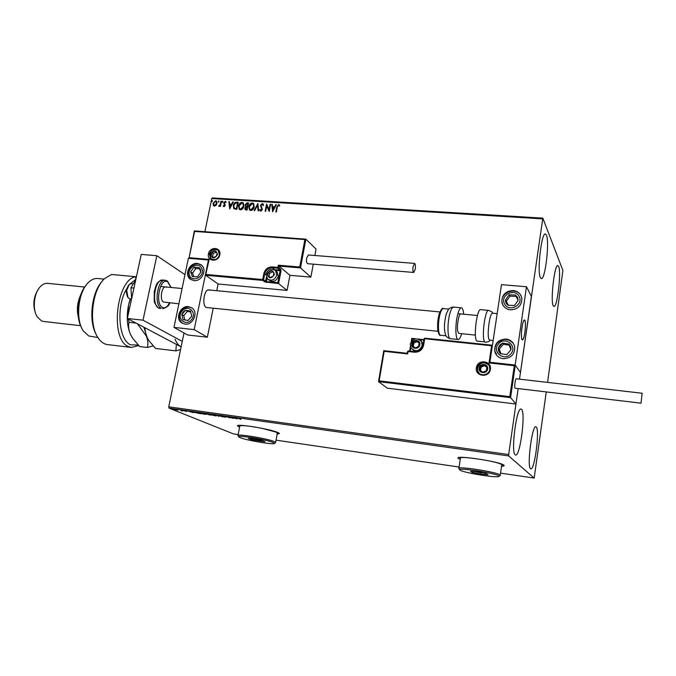 <?xml version="1.0" encoding="UTF-8"?>
<svg xmlns="http://www.w3.org/2000/svg" width="676" height="676" viewBox="0 0 676 676"><rect width="100%" height="100%" fill="white"/><g stroke="black" fill="none" stroke-linecap="round" stroke-linejoin="round"><path stroke-width="1.01" d="M501.558 466.271C503.569 466.187 504.397 465.891 504.051 465.367L503.831 465.147C500.392 461.615 454.264 454.72 458.091 458.269L460.246 459.452M458.091 458.269L460.28 459.224M501.592 466.043L504.127 465.502M277.16 434.161L279.441 433.477L278.098 432.615C270.882 429.074 234.834 423.235 237.622 426.032L239.574 427.156M237.622 426.032L239.617 426.945M277.194 433.95L279.475 433.553M546.436 235.138C549.681 242.093 545.228 279.923 541.307 278.613L540.386 277.675C536.938 271.769 541.468 232.358 545.397 233.938L546.436 235.138M536.313 427.038C539.87 430.164 534.623 470.378 530.829 468.865L530.516 468.696C526.748 466.609 532.113 424.908 535.891 426.767L536.313 427.038M521.627 409.428C525.818 413.222 520.097 456.689 515.585 455.007L515.163 454.796C510.71 452.21 516.565 407.003 521.061 409.073L521.627 409.428M558.68 266.462C561.46 272.318 557.261 307.681 553.923 306.448L553.213 305.721C550.264 300.761 554.531 264.054 557.877 265.533L558.68 266.462M500.57 473.132L534.175 478.076L546.25 391.987M547.585 382.379L562.905 270.485L542.836 218.137L519.506 379.151L531.395 296.341L526.486 286.751L501.491 284.647L489.897 362.26L515.163 365.201M216.075 205.36L214.486 206.129L213.261 205.183L213.134 203.307L215.593 200.755L216.514 201.178L216.954 203.544L216.075 205.36M221.491 201.211L220.427 206.417L219.903 206.383L220.055 205.622L218.973 206.417L218.973 205.673L220.165 204.71L220.968 201.178L221.491 201.211M224.035 206.746L223.173 205.935L223.57 205.504L224.136 206.104L224.787 205.428L223.815 202.792L225.226 201.355L226.164 202.124L225.767 202.589L225.159 201.997L224.347 202.792L225.311 205.436L224.035 206.746M236.634 202.158L238.239 202.251L236.794 209.425L233.769 208.656L233.305 205.479C233.642 203.408 234.758 202.301 236.634 202.158L238.205 202.394M248.506 202.893L247.07 210.092L245.101 209.644L244.847 208.14L245.802 206.653L245.084 204.744L247.12 202.808L248.506 202.893M257.869 203.476L258.68 210.844L258.097 210.811L257.48 205.217L254.7 210.582L254.117 210.549L257.869 203.476M270.096 204.236L270.637 204.27L269.217 211.529L266.758 205.893L265.702 211.301L265.161 211.267L266.581 204.017L269.04 209.636L270.096 204.236L270.611 204.405M277.321 207.143L276.374 211.994L275.833 211.96L276.788 207.042L278.571 204.575L279.754 205.496L279.365 206.036L278.436 205.318L277.321 207.143M542.515 218.863L211.749 198.558L204.904 231.699M183.999 332.981L168.746 406.825L508.682 454.534L508.707 455.954L534.175 478.076M378.543 381.526L383.757 350.675L407.265 353.286L383.757 350.675L384.171 351.317L379.177 380.85L509.797 396.668L515.932 404.037L518.137 388.666L508.682 454.534M272.656 211.749L271.718 204.338L272.31 204.372L272.58 206.746L274.566 206.864L275.749 204.583L276.34 204.625L272.656 211.749M262.339 203.56L263.606 205.242L263.091 205.58L262.237 204.304L261.012 205.47L262.389 209.56L260.809 211.174L259.694 209.856L260.201 209.442L260.961 210.43L261.849 209.56L260.48 205.428L262.339 203.56L263.099 203.941M254.21 206.864C253.838 208.926 252.706 210.143 250.813 210.523L249.436 209.83L248.852 206.56C249.233 204.507 250.374 203.299 252.275 202.935L253.644 203.645L254.21 206.864M243.892 206.214C243.512 208.259 242.388 209.476 240.504 209.856L239.16 209.197L238.569 205.91C238.958 203.865 240.09 202.656 241.974 202.301L243.301 202.969L243.892 206.214M229.663 208.96L228.826 201.668L229.401 201.701L229.637 204.034L231.564 204.16L232.73 201.913L233.305 201.947L229.663 208.96M223.046 201.82L222.269 202.276L222.725 201.194L223.046 201.82M219.032 201.566L218.263 202.031L218.72 200.949L219.032 201.566M212.526 201.161L211.765 201.625L212.213 200.544L212.526 201.161M177.898 410.18L173.25 409.132L177.915 410.112M180.374 409.977L182.85 410.974L180.948 410.695L181.548 410.653L180.374 409.977M186.584 411.515L183.509 410.501L186.635 411.287M195.837 412.157L200.764 413.746L194.773 412.445L194.232 412.14L195.837 412.157M207.963 413.864L211.199 415.225L205.808 413.813L207.963 413.864M217.528 415.208L222.987 416.889L218.255 415.529L218.94 416.315L218.348 416.23L217.528 415.208M230.017 416.974L233.676 418.393L227.778 416.889L229.553 417.81L226.426 416.467L232.333 417.979L230.017 416.974M238.915 418.529L240.952 419.424L237.783 418.157L240.293 418.503L238.915 418.529M508.707 455.954L169.017 408.118L233.474 433.899L238.146 434.583M276.045 440.152L459.097 467.04M237.175 418.892L231.682 417.202L236.397 417.869L237.175 418.892M221.973 415.816L226.004 417.219L223.35 416.805L225.37 417.092L221.973 415.816M216.1 415.461L216.59 415.748L215.112 415.799L210.177 414.413L216.1 415.461M205.589 413.974L206.095 414.27L204.651 414.32L200.206 413.222L199.69 412.926L201.169 412.884L205.496 413.965M193.522 412.723L187.869 411.033L192.44 411.676L193.522 412.723M182.309 410.307L181.337 410.138L182.309 410.307M178.219 409.732L177.247 409.563L178.219 409.732M171.577 408.803L170.614 408.625L171.577 408.803M211.749 198.558L212.399 197.924L542.836 218.137M169.017 408.118L168.746 406.825M234.589 417.912L236.389 418.562L236.27 417.852M236.194 417.844L234.572 417.996M218.483 415.799L218.348 416.23M210.76 414.27L210.675 414.701M211.216 414.777L215.957 415.622L211.216 414.777M209.763 414.929L208.157 414.498L209.763 414.929M208.681 414.396L206.197 413.805L208.681 414.396M200.747 413.298L205.462 414.143L200.747 413.298M199.893 413.535L194.882 412.275L199.919 413.399M190.818 411.828L192.685 412.394L190.835 411.735M174.171 409.428L177.306 409.994L174.171 409.428M276.019 211.968L276.94 207.194L278.571 204.575M278.732 204.727L279.416 205.022M272.698 211.672L271.718 204.338M271.879 204.49L272.327 204.515M274.566 206.864L272.58 206.746M274.726 207.025L275.749 204.583M272.952 209.991L274.346 207.752L272.673 207.507L272.952 209.991L274.186 207.6M269.2 211.529L266.758 205.893M265.347 211.275L266.581 204.017M270.248 204.389L269.04 209.636M263.209 205.512L262.871 204.735M260.311 210.988L259.694 209.856M259.854 210.008L260.277 209.661M261.122 210.582L261.849 209.56M262.009 209.704L261.705 208.597M261.865 208.749L261.181 207.836M261.342 207.988L260.48 205.428M260.64 205.58L262.499 203.721M258.24 210.819L257.48 205.217M254.353 210.566L257.894 203.713M249.706 210.109L248.852 206.56M249.021 206.712C249.402 204.659 250.534 203.451 252.435 203.096L252.275 202.935M252.435 203.096L253.525 203.51M250.103 209.459L251.1 209.932L253.838 206.983L253.137 204.144M249.393 206.594L249.841 209.188L250.931 209.78L253.677 206.831L253.221 204.236L252.148 203.679L249.393 206.594M245.101 209.644L244.847 208.14M245.016 208.292L245.802 206.653M245.565 206.493L245.084 204.744M245.244 204.896L247.12 202.808M247.289 202.961L248.481 203.037M245.996 206.003L247.458 206.425L247.83 203.594L245.616 204.777L245.819 205.842L247.289 206.273L247.83 203.594M245.675 209.18L246.85 209.467L247.146 207.008L245.388 208.166L245.506 209.028L246.681 209.315L247.146 207.008M239.431 209.459L238.569 205.91M238.738 206.062C239.118 204.017 240.25 202.808 242.143 202.454L241.974 202.301M242.143 202.454L243.199 202.851M239.828 208.808L240.791 209.264L243.521 206.332L242.811 203.484M239.101 205.943L239.558 208.546L240.622 209.112L243.36 206.18L242.887 203.569L241.847 203.037L239.101 205.943M234.014 208.892L233.305 205.479M233.474 205.631C233.811 203.56 234.927 202.454 236.803 202.31M234.411 208.225L236.575 208.808L237.724 203.104L235.535 203.011L233.828 205.512L234.192 208.014L236.414 208.656L237.555 202.952M229.713 208.85L228.826 201.668M231.564 204.16L229.637 204.034M231.733 204.313L232.73 201.913M229.967 207.236L231.361 205.031L229.713 204.786L229.967 207.236L231.192 204.879M223.494 206.442L223.173 205.935M224.305 206.248L224.787 205.428M224.956 205.58L224.753 204.946M224.931 205.098L223.824 203.603M224.001 203.755L223.815 202.792M223.993 202.944L225.226 201.355M225.404 201.507L225.902 201.685M222.396 202.369L222.167 201.761M222.345 201.913L222.725 201.194M220.106 206.4L220.055 205.622M218.973 205.673L218.61 206.214M219.362 205.935L220.165 204.71M220.334 204.862L220.968 201.178M218.39 202.116L218.171 201.516M218.34 201.668L218.72 200.949M213.802 205.901L213.261 205.183M213.439 205.335L213.134 203.307M213.312 203.459L215.593 200.755M215.771 200.907L216.489 201.152M214.182 205.352L214.799 205.639L216.607 203.662L216.295 201.862L215.467 201.389L213.658 203.332L214.005 205.2L214.622 205.496L216.438 203.51L216.295 201.862M211.892 201.71L211.664 201.11M211.833 201.262L212.213 200.544M209.628 290.283L208.715 289.945C204.186 288.998 201.794 305.248 206.138 307.47L437.938 331.291M197.485 263.429L201.558 265.169C207.405 269.868 201.566 281.748 193.927 280.625L190.1 279.053C183.99 274.481 189.736 262.356 197.485 263.429M184.945 324.108C192.973 325.426 198.727 312.481 192.111 308.028L188.553 306.634C180.407 305.358 174.771 318.59 181.658 322.883L184.945 324.108M194.173 329.618L173.977 327.387L188.384 258.308L208.428 259.99L194.173 329.618L207.355 337.214L213.168 308.408M304.884 239.574L305.882 239.186L300.499 267.924L299.747 266.995L304.884 239.574L194.595 231.42L189.119 257.717L209.163 259.398L205.572 275.149L218.103 284.005L216.751 290.705M173.977 327.387L187.59 334.983L207.355 337.214M524.838 320.314C526.562 322.705 524.348 340.594 522.413 339.893L522.058 339.614C520.292 337.442 522.523 319.233 524.458 319.993L524.838 320.314M503.197 358.711C498.896 358.043 496.099 355.694 494.815 351.689C494.139 343.797 497.899 339.58 506.087 339.048C510.752 339.783 513.625 342.386 514.715 346.856C514.833 354.418 510.997 358.373 503.197 358.711M513.228 290.503C505.454 291.01 501.677 294.981 501.896 302.409C502.995 306.676 505.825 309.143 510.388 309.819C517.85 309.464 521.686 305.704 521.889 298.547C520.985 293.899 518.095 291.221 513.228 290.503M526.486 286.751L515.154 365.048L489.897 362.26M515.154 365.048L520.461 372.484L515.273 365.217L510.574 397.657L378.552 381.636L387.323 388.185L515.932 404.037M127.375 296.561L125.913 290.469L128.423 285.416M133.333 283.861L131.262 283.666L129.26 284.452L126.691 290.41L128.001 297.66L129.817 298.826L131.566 299.003M521.762 329.178C521.171 335.533 521.382 339.107 522.413 339.893C523.477 339.47 524.373 336.403 525.108 330.699C525.708 324.379 525.489 320.804 524.458 319.993C523.401 320.399 522.506 323.458 521.762 329.178M379.177 380.85L378.552 381.636M407.265 353.286L407.518 351.588L407.679 353.92L384.171 351.317M509.797 396.668L514.284 365.716L515.273 365.217M514.284 365.716L489.035 362.919L490.024 362.429M411.245 341.583L411.752 338.355L411.895 340.772M489.035 362.919L491.604 345.749L492.432 345.259L424.925 338.177L492.441 345.233M206.079 274.473L262.668 279.543L263.826 273.594C265.093 269.225 267.882 267.003 272.191 266.919L277.92 267.409L278.343 265.203L279.095 266.124L278.799 267.671L280.743 269.301L280.979 271.025L278.588 283.565L287.097 290.401L289.945 275.301L279.095 266.124L300.499 267.924L310.875 277.126L313.275 264.155M289.945 275.301L310.875 277.126M305.882 239.186L316.064 249.081L314.872 255.494M218.103 284.005L287.097 290.401M194.595 231.42L194.35 230.922L305.62 239.169M189.119 257.717L194.342 230.947L305.78 239.143M209.163 259.398L205.707 274.853M265.964 274.853L264.705 273.848L263.555 279.796L262.668 279.543L262.795 280.405L264.806 281.976L278.588 283.565L277.828 282.652L280.101 270.772L275.208 270.349M273.974 274.473L273.865 272.783L271.431 270.89L268.364 272.301L267.721 275.614L270.155 277.515L273.231 276.095L273.974 274.473M273.603 274.481L273.865 272.783L271.431 270.89L268.364 272.301L267.721 275.614L270.155 277.515L273.231 276.095L273.603 274.481M268.414 279.636L268.938 280.041C273.053 282.602 276.163 281.402 278.267 276.442L277.143 272.014L276.095 271.144M273.856 272.825L272.665 271.904L269.614 273.315L268.98 276.594M272.665 271.904L271.431 270.89M269.614 273.315L268.364 272.301M419.34 344.726L419.154 342.884L416.357 340.772L412.977 342.225L412.394 345.808L415.182 347.929L418.571 346.467L419.34 344.726M418.9 344.718L419.154 342.884L416.357 340.772L412.977 342.225L412.394 345.808L415.182 347.929L418.571 346.467L418.9 344.718M423.21 344.414L421.123 341.05M412.554 349.737L415.748 351.697M419.128 343.078L417.227 341.634L413.856 343.087L413.298 346.501M417.227 341.634L416.357 340.772M413.856 343.087L412.977 342.225M487.109 368.961L486.881 367.06L483.915 364.846L480.391 366.333L479.842 370.017L482.799 372.231L486.331 370.752L487.109 368.961M486.635 368.944L486.881 367.06L483.915 364.846L480.391 366.333L479.842 370.017L482.799 372.231L486.331 370.752L486.635 368.944M486.847 367.338L484.591 365.657L481.084 367.136L480.568 370.575M484.591 365.657L483.915 364.846M481.084 367.136L480.391 366.333M217.14 254.599L217.064 252.951L214.757 251.126L211.799 252.528L211.149 255.739L213.447 257.573L216.405 256.179L217.14 254.599M216.793 254.607L217.064 252.951L214.757 251.126L211.799 252.528L211.149 255.739L213.447 257.573L216.405 256.179L216.793 254.607M216.1 252.19L213.177 253.568L212.526 256.77L213.498 257.548M213.177 253.568L211.799 252.528M212.526 256.77L211.149 255.739M183.162 311.932L181.793 314.526L183.052 319.638L188.021 320.483L191.731 316.191L190.455 311.078L185.486 310.25L183.162 311.932M183.703 312.43L181.793 314.526L183.052 319.638L188.021 320.483L191.731 316.191L190.455 311.078L185.486 310.25L183.703 312.43M190.708 311.974L187.429 311.425L183.754 315.684L184.81 319.959M187.429 311.425L185.486 310.25M183.754 315.684L181.793 314.526M499.877 344.954L498.415 347.861C498.026 350.176 498.702 352.103 500.443 353.641L506.687 354.655L510.904 349.864C511.293 347.548 510.608 345.622 508.851 344.084L502.614 343.095L499.877 344.954M500.544 345.52L498.415 347.861L500.443 353.641L506.687 354.655L510.904 349.864L508.851 344.084L502.614 343.095L500.544 345.52M509.248 345.191L503.434 344.261L499.26 349.019L500.916 353.725M503.434 344.261L502.614 343.095M499.26 349.019L498.415 347.861M517.546 297.305L515.433 295.006L509.138 294.795L505.521 299.916C505.403 302.206 506.29 303.989 508.191 305.273L514.495 305.51L518.129 300.364L517.546 297.305M516.802 297.727L515.433 295.006L509.138 294.795L505.521 299.916L508.191 305.273L514.495 305.51L518.129 300.364L516.802 297.727M516.118 296.375L509.924 296.164L506.332 301.268L508.335 305.282M509.924 296.164L509.138 294.795M506.332 301.268L505.521 299.916M200.519 269.445L198.964 267.417L193.902 267.282L190.649 271.862L192.457 276.611L197.527 276.763L200.789 272.166L200.519 269.445M199.944 269.834L198.964 267.417L193.902 267.282L190.649 271.862L192.457 276.611L197.527 276.763L200.789 272.166L199.944 269.834M199.496 268.71L195.795 268.609L192.559 273.172L193.894 276.687M195.795 268.609L193.902 267.282M192.559 273.172L190.649 271.862M497.156 313.656L492.66 313.233C489.601 312.151 486.5 336.986 489.339 339.935L493.125 340.645M488.663 310.377L480.712 309.633C476.91 308.324 473.234 337.62 476.774 341.067L484.743 341.895C481.312 338.456 484.979 309.076 488.663 310.377L492.001 311.957L492.99 313.267M445.814 335.38C443.862 330.674 443.997 323.525 446.228 313.934L448.442 309.464C447.977 308.788 452.835 306.591 453.596 307.107C452.405 307.098 451.238 308.983 450.081 312.751C447.123 322.173 447.36 338.98 450.393 338.693C449.54 339.056 445.222 335.955 445.814 335.38M475.414 335.11L458.843 333.42C456.993 331.088 456.942 325.764 458.7 317.441C459.401 315.1 460.102 313.934 460.821 313.934M461.683 333.707C460.542 337.569 459.376 339.504 458.193 339.504C455.235 339.8 455.058 322.959 457.965 313.503C459.105 309.718 460.255 307.834 461.412 307.842C462.57 308.087 463.322 310.208 463.66 314.205M642.158 393.331L641.025 403.175L642.158 393.331M516.396 378.873L516.253 378.78C515.298 378.399 514.157 387.373 515.053 388.227L641.025 403.175M413.078 266.581C412.673 269.918 412.892 271.87 413.763 272.445L415.233 269.259C415.639 265.93 415.41 263.978 414.549 263.403L413.078 266.581M414.549 263.403L308.433 254.987L306.659 258.012C306.245 261.232 306.6 263.125 307.732 263.699L413.763 272.445M131.609 298.8L130.958 287.782L133.941 288.069M130.958 287.782L135.707 279.965M175.076 339.251C176.673 343.104 178.692 345.647 181.126 346.881L127.333 318.472L141.259 254.413L156.84 255.722L184.979 274.659M182.258 341.38L143.016 320.187L156.84 255.722M127.333 318.472L143.016 320.187M178.895 303.803L163.507 302.054C159.443 300.093 161.556 286.125 165.781 286.962L166.634 287.266M125.981 289.97C115.959 307.741 118.925 340.374 130.603 344.844L138.208 345.005M138.732 345.546L131.44 347.456L128.448 346.568C109.892 340.003 116.086 279.703 135.639 276.712L111.498 274.473L104.594 278.58C91.936 289.674 88.226 324.514 98.257 338.076C100.901 341.955 103.977 344.126 107.476 344.591L131.44 347.456M81.678 327.928C75.247 317.137 77.672 294.263 86.224 285.061M104.079 279.095L97.682 278.487C94.547 278.216 91.488 279.526 88.505 282.416C78.137 291.795 75.171 319.562 83.325 330.953L88.742 335.972L97.893 337.518M78.399 317.416C76.523 309.549 77.326 301.952 80.816 294.651M35.955 314.332C32.431 305.341 33.335 296.815 38.667 288.753M84.694 287.021L47.565 283.362C45.047 283.151 42.639 284.241 40.34 286.641C33.927 293.054 32.22 309.084 37.129 316.723L41.473 320.897L43.509 321.472L80.596 325.688M96.347 334.679C88.387 321.565 91.446 292.7 101.975 281.546M135.597 280.134L135.749 279.433L130.054 283.903M135.749 279.433L135.639 276.712M176.385 344.38L175.828 350.869L155.573 348.453L148.906 340.636L146.269 335.947L144.672 327.632M175.828 350.869L180.576 349.534M147.402 338.211L143.87 327.209M137.355 323.77L146.269 335.947C147.951 340.197 148.323 344.042 147.385 347.481L153.122 345.892M131.262 335.964L130.341 334.113C126.944 325.866 126.361 316.106 128.575 304.851L130.24 298.876M147.385 347.481L139.738 346.568L132.69 338.296L130.341 334.113C128.592 329.88 128.144 325.95 128.998 322.325L128.356 319.021M127.941 315.658L128.575 304.851L130.434 298.893M128.998 322.325L136.113 323.111M273.222 442.535C266.657 439.552 234.733 434.448 238.958 437.034L240.166 437.642C246.63 440.406 274.887 445.138 274.431 443.372L273.222 442.535M237.944 435.631C235.409 433.282 267.831 438.597 274.405 441.622L275.631 442.357L275.335 442.746M277.329 433.215L276.171 432.125L262.001 428.33M255.858 427.181C245.304 425.491 239.938 425.162 239.76 426.21L237.994 435.344M251.421 439.721L248.185 438.411L253.373 438.766L261.832 440.431L264.984 441.732L251.421 439.721L252.351 438.724L260.775 440.228M259.542 439.983L259.77 441.369M498.761 475.896C495.457 472.972 454.492 466.896 460.06 470.124L460.153 470.183C463.702 472.887 499.741 478.54 499.032 476.259L498.761 475.896M458.86 468.603C455.396 465.629 496.894 471.949 500.071 474.915L499.91 475.625M501.71 465.215L501.567 464.589C498.423 461.395 456.993 455.21 460.407 458.404L458.92 468.223M472.279 472.423L470.521 471.273L477.611 471.865L486.475 473.631L488.123 474.772L481.025 474.163L472.279 472.423L473.301 471.502M480.999 472.541L483.872 473.115M474.696 471.62L480.949 472.862L481.025 474.163M490.37 369.333C489.365 378.256 474.679 376.549 476.377 367.752C477.366 358.897 492.01 360.494 490.37 369.333M489.542 366.722L489.745 369.358L489.542 366.722C487.962 360.595 477.907 361.66 477.264 367.998L477.569 371.006C479.411 376.853 489.128 375.602 489.745 369.409M378.585 381.441L383.782 350.734M411.219 341.634L411.752 338.363L415.833 338.794M418.334 339.065L423.979 339.656L418.258 339.039M409.681 351.106L410.416 346.661M491.604 345.749L424.68 338.735L423.632 345.191C422.373 349.931 419.323 352.272 414.481 352.23L408.067 351.528L407.679 353.92M424.114 338.811L423.075 345.225L424.114 338.811L424.925 338.177L424.122 338.777M414.481 352.23L414.777 351.681C419.171 351.723 421.942 349.585 423.091 345.284L423.632 345.191M423.066 345.259C421.917 349.56 419.137 351.697 414.734 351.664L408.329 350.962L414.692 351.672M423.886 340.214L419.796 339.783M414.219 339.191L412.191 338.98M410.771 347.608L410.188 351.165M407.518 351.588L408.329 350.962L407.527 351.562M408.279 350.971L407.552 351.537M424.148 338.752L424.874 338.194M208.445 253.88C209.737 246.165 221.61 247.095 219.785 254.81C218.475 262.584 206.577 261.57 208.445 253.88M219.472 254.827L218.213 250.433C214.292 248.16 211.334 249.393 209.332 254.142L210.633 258.756C214.546 260.936 217.478 259.677 219.446 254.97M267.062 278.436L266.445 281.63L263.555 279.796L262.795 280.405L205.622 275.267M278.343 265.203L299.747 266.995M264.806 281.976L265.567 281.377L266.361 277.245M273.543 269.403L274.287 269.42L272.318 267.789C268.397 267.857 265.862 269.876 264.705 273.848L263.826 273.594M274.431 269.8L279.982 269.91L278.039 268.271L272.318 267.789L272.191 266.919M266.564 282.483L266.445 281.63L277.828 282.652M278.799 267.671L277.92 267.409L278.039 268.271L278.799 267.671M280.743 269.301L279.982 269.91L280.101 270.772L280.979 271.025M274.397 274.515C272.918 269.487 270.518 269.276 267.197 273.881C268.668 278.918 271.068 279.129 274.397 274.515M274.735 269.994L275.622 270.755L276.754 275.2C274.633 280.177 271.515 281.385 267.392 278.816L266.057 274.11M419.813 344.777C420.852 339.58 412.385 338.693 411.735 343.915C410.678 349.095 419.154 350.024 419.813 344.777M419.957 339.893L421.545 341.684L422.179 345.436C419.433 351.334 415.723 352.238 411.076 348.148L410.256 344.092M487.607 369.02C488.613 363.663 479.715 362.674 479.115 368.065C478.093 373.405 487.007 374.428 487.607 369.02M487.785 364.11L488.587 364.871M478.819 373.008L477.805 371.268L477.501 368.268M217.545 254.632C216.202 249.757 213.912 249.571 210.667 254.066C212.002 258.942 214.292 259.136 217.545 254.632M217.951 250.213L218.035 250.272C214.106 248.616 211.301 249.926 209.644 254.21M211.258 259.246L209.628 254.286M182.157 310.977C175.853 317.771 185.477 327.023 191.376 319.765C197.696 312.895 187.979 303.735 182.157 310.977M182.579 323.432L182.444 323.339C178.396 319.596 178.092 315.244 181.548 310.276M191.899 307.876L191.933 307.893C188.156 306.236 184.7 307.022 181.565 310.259M498.542 343.864C491.351 351.435 504.119 362.006 510.786 353.894C518.002 346.23 505.116 335.769 498.542 343.864M496.573 355.145L495.162 352.145C494.35 348.791 495.069 345.749 497.325 343.028M512.112 342.048L513.447 343.56M519.151 296.51C515.053 287.553 499.767 295.159 504.49 303.769C508.504 312.777 523.959 305.172 519.151 296.51M503.231 305.653L502.226 302.941C499.598 292.573 516.21 286.193 521.069 295.75M519.852 294.077L521.01 295.64M201.87 268.727C199.15 260.784 186.314 267.671 189.567 275.293C192.221 283.269 205.174 276.383 201.87 268.727M201.237 264.916L201.321 264.975C195.026 260.623 185.596 269.183 188.621 276.374M191.063 279.729L188.672 276.501M494.418 331.984L496.632 317.196M439.273 313.706C441.31 309.093 442.662 307.386 443.312 308.602C442.265 308.586 441.251 310.174 440.253 313.36C437.702 321.303 437.963 335.465 440.608 335.237C439.611 336.09 438.631 334.172 437.685 329.482L439.214 313.892M439.366 333.86C437.102 333.429 436.983 320.99 439.223 314.036M158.269 307.91C155.303 304.437 153.959 301.995 154.238 300.583L154.272 291.39C156.274 285.804 155.514 281.841 162.84 280.041C154.956 278.47 151.044 304.513 158.666 308.053L161.184 308.315C153.596 304.775 157.508 278.706 165.366 280.278L167.437 281.03L171.096 287.469M170.91 287.452L167.741 282.002C160.28 276.442 154.508 303.473 162.384 307.36C164.986 308.577 167.335 307.073 169.439 302.848M496.522 353.954L494.815 351.689M477.408 315.515L457.922 313.656M439.899 311.94L208.707 289.936M160.542 286.463L182.089 288.525M489.737 369.392C489.12 375.577 479.36 376.828 477.569 371.006L478.828 372.425M489.982 362.412L515.23 365.192M409.656 351.106L410.4 346.611M411.752 338.355L415.917 338.794M218.213 250.433L219.396 254.869M205.589 275.064L208.656 260.074M219.387 254.894C218.466 259.263 215.551 260.556 210.633 258.756M277.143 272.014L275.622 270.755C271.397 267.983 268.211 269.073 266.065 274.025M422.601 342.749L421.545 341.684C416.889 337.307 413.129 338.084 410.273 344.008M488.647 364.955C483.644 361.373 479.926 362.437 477.484 368.141M477.476 368.226L477.805 371.268M497.342 343.002C503.079 338.084 508.47 338.304 513.515 343.661M485.402 342.335L488.985 341.439L490.218 340.349M440.608 335.237L446.05 335.795M450.393 338.693L458.193 339.504M453.596 307.107L461.412 307.842M443.312 308.602L448.746 309.109M642.107 393.238L516.253 378.78M162.84 280.041L165.366 280.278M169.625 302.865C169.439 305.341 167.107 307.318 162.629 308.797M160.102 308.535L158.387 307.977M238.746 436.73L238.121 435.809M275.631 442.357L277.388 432.902M274.431 443.372L275.673 442.51M459.764 469.719L459.105 468.823M500.282 475.101L501.769 464.792M499.032 476.259L500.358 475.304"/></g></svg>
